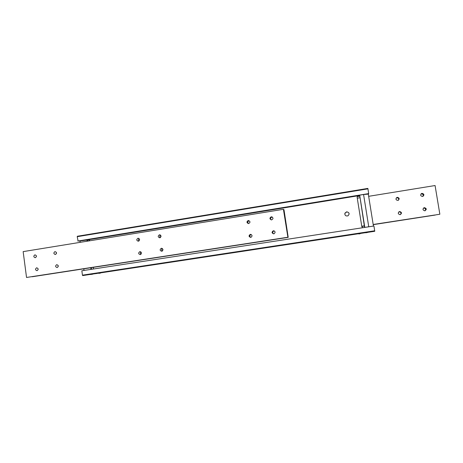 <?xml version="1.0" encoding="UTF-8"?>
<svg xmlns="http://www.w3.org/2000/svg" width="463" height="463" viewBox="0 0 463 463"><rect width="100%" height="100%" fill="white"/><g stroke="black" fill="none" stroke-linecap="round" stroke-linejoin="round"><path stroke-width="0.69" d="M359.577 196.156L357.274 196.532M88.983 239.979L89.405 239.909M357.731 196.196L359.537 195.907M368.363 194.466L368.583 193.933L366.517 194.275M77.223 236.686L78.097 241.055L368.693 193.65L367.865 188.406L77.35 236.257L77.223 236.686L367.952 188.835M359.624 195.398L79.266 240.864M358.854 233.954L360.104 233.74L358.854 233.954M97.004 273.477L95.419 273.685L97.004 273.477M346.625 211.828C349.281 212.39 349.756 213.709 348.043 215.793C345.745 216.331 344.709 215.445 344.935 213.148L346.625 211.828M349.137 214.114C348.963 212.65 348.13 211.944 346.625 211.996L344.947 213.304L344.79 214.184M359.028 233.734L360.295 233.514L359.028 233.734M100.378 273.147L98.822 273.349L100.378 273.147M367.472 232.49L365.811 232.779L367.472 232.49M85.175 240.28L86.726 240.025M90.528 274.495L92.583 274.229L90.528 274.495M89.944 240.754L88.555 239.718L358.368 195.739L357.361 196.381L357.141 197.383L361.806 226.581L362.778 227.715M357.135 197.018L358.368 195.739M93.144 269.049L93.578 267.313M79.364 241.09L86.951 239.99L87.119 241.217M82.443 275.167L82.686 275.589L374.752 231.28L374.694 230.788L82.443 275.167L81.847 270.78L373.925 226.008L374.694 230.788M82.686 275.589L374.752 231.28M359.589 196.214L357.245 196.59M368.716 193.586L77.813 241.049M424.368 207.644L424.397 207.644C426.712 208.443 426.845 209.507 424.797 210.827C422.574 210.034 422.43 208.975 424.368 207.644M425.022 210.792C426.006 209.247 425.572 208.315 423.714 208.009L423.495 208.055M399.615 211.516L399.656 211.51C401.942 212.343 402.052 213.397 399.997 214.682C397.839 213.865 397.711 212.806 399.615 211.516M400.541 214.548C401.421 213.026 400.97 212.123 399.193 211.846L398.672 212.002M422.013 193.36C424.23 193.962 424.473 195.004 422.731 196.48C420.387 196.069 420.057 195.05 421.747 193.424L422.013 193.36M422.881 196.434C423.593 194.9 423.078 194.038 421.347 193.852L420.954 193.968M397.3 197.331C399.453 197.886 399.719 198.911 398.093 200.404C395.772 200.12 395.39 199.131 396.941 197.429L397.3 197.331M398.464 200.224C399.025 198.737 398.487 197.921 396.86 197.782L396.16 198.071M435.382 214.982L433.287 215.307M373.213 224.659L435.336 215.04M433.339 215.347L373.201 224.596M364.34 225.956L361.765 226.349M361.753 226.251L364.323 225.851L361.748 226.239M373.184 224.491L434.826 215.006L373.184 224.486M435.793 214.861L439.85 214.23L435.793 214.861M357.268 198.17L359.832 197.753M368.658 196.318L435.075 185.536L439.85 214.23M364.352 226.019L361.777 226.419M274.275 230.892L273.963 230.915C272.423 231.726 272.302 232.71 273.598 233.867M273.349 230.753C275.45 231.419 275.641 232.443 273.922 233.827C271.712 233.207 271.509 232.183 273.32 230.759L273.349 230.753M251.189 234.481L251.131 234.486C249.598 235.302 249.482 236.286 250.79 237.426M250.321 234.359C252.399 235.036 252.578 236.055 250.853 237.421C248.695 236.772 248.509 235.754 250.298 234.365L251.131 234.486M272.394 217.106L271.891 217.101C270.433 217.766 270.218 218.704 271.249 219.913M271.231 216.823L271.515 216.806C273.465 217.853 273.454 218.895 271.486 219.931C269.541 219.063 269.454 218.027 271.231 216.823M248.452 220.504C250.425 221.464 250.454 222.5 248.544 223.606C246.576 222.778 246.478 221.748 248.243 220.521L249.094 220.77C247.624 221.464 247.439 222.408 248.527 223.606M38.053 268.656L38.111 269.68M36.641 267.811C38.464 268.494 38.597 269.454 37.034 270.687C35.194 270.01 35.055 269.055 36.635 267.811L36.878 267.799M58.078 265.322L58.147 266.763M56.735 264.668C58.587 265.351 58.72 266.312 57.146 267.556C55.271 266.885 55.132 265.918 56.729 264.668L56.735 264.668M36.369 255.761L36.386 256.751M34.928 254.847L34.98 254.841C36.78 255.593 36.878 256.554 35.269 257.723C33.475 257.006 33.359 256.051 34.928 254.847M56.37 252.335L56.376 253.759M54.993 251.617L55.051 251.612C56.874 252.37 56.966 253.342 55.334 254.517C53.517 253.793 53.407 252.827 54.993 251.617M140.914 251.93C140.179 252.74 140.191 253.533 140.955 254.314M139.855 251.652C141.805 252.341 141.956 253.33 140.301 254.621C138.315 253.944 138.165 252.954 139.843 251.652L140.254 251.652M162.345 248.509C161.454 249.36 161.46 250.211 162.345 251.05M161.344 248.29C163.323 248.978 163.474 249.974 161.801 251.276C159.787 250.599 159.631 249.603 161.332 248.29L161.344 248.29M139.114 238.607C138.339 239.359 138.304 240.152 139.004 240.974M137.968 238.266L138.055 238.254C139.965 239.064 140.052 240.06 138.321 241.24C136.417 240.494 136.301 239.498 137.968 238.266M160.516 235.1C159.59 235.881 159.532 236.72 160.343 237.623M159.422 234.816L159.521 234.805C161.448 235.626 161.535 236.628 159.776 237.808C157.848 237.05 157.733 236.055 159.422 234.816M283.414 209.299L23.15 251.617L26.536 277.464L287.899 237.311L283.414 209.299L283.935 210.457L283.969 209.641L288.217 237.369L287.911 236.408L287.899 237.311M284.027 237.913L283.055 238.063M288.2 237.369L283.79 238.046M283.327 238.115L33.052 276.625L288.217 237.369M32.15 276.758L33.73 276.515M26.536 277.464L287.702 237.27M33.747 276.469L32.092 276.724M364.578 227.437L359.682 195.149L364.798 227.408M373.438 226.083L368.311 194.124L363.577 194.512L368.745 226.766L369.914 226.621M368.745 226.766L364.832 227.368M363.577 194.512L359.682 195.149M87.698 241.119L87.536 239.927L86.951 239.99M90.742 267.753L90.962 269.385M91.547 269.292L91.321 267.66M89.515 239.996L87.536 239.927M84.017 270.45L83.797 268.818M80.197 242.34L80.03 241.119M88.555 239.718L89.006 239.736M423.714 208.009L424.397 207.644M399.193 211.846L399.656 211.51M421.087 193.916L421.747 193.424M396.502 197.886L396.941 197.429M273.32 230.759L273.963 230.915M271.515 216.806L272.175 217.083M161.332 248.29L161.795 248.295M138.055 238.254L138.46 238.277M159.521 234.805L159.978 234.839"/></g></svg>
